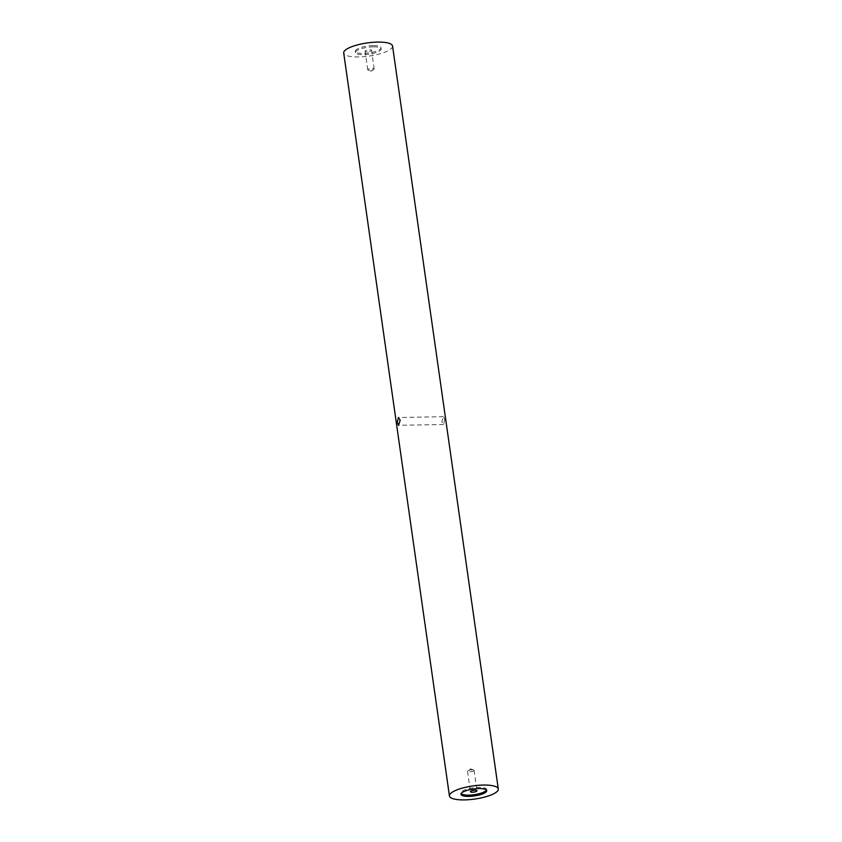 <?xml version="1.0" encoding="UTF-8"?>
<svg xmlns="http://www.w3.org/2000/svg" width="842" height="842" viewBox="0 0 842 842"><rect width="100%" height="100%" fill="white"/><g stroke="black" fill="none" stroke-linecap="round" stroke-linejoin="round"><path stroke-width="0.63" stroke-dasharray="4.21 3.16" d="M444.776 419.432L443.618 424.494L441.808 421.768L443.481 416.695L444.776 419.432M392.561 46.047A24.671 6.641 -8.1 0 1 358.755 56.94A24.671 6.641 -8.1 0 1 343.704 53.004M486.434 790.059A12.988 3.494 171.9 0 0 486.55 789.407A12.988 3.494 171.9 0 0 478.635 787.333A12.988 3.494 171.9 0 0 460.837 793.069A12.988 3.494 171.9 0 0 461.132 793.659M373.069 45.615A12.988 3.494 171.9 0 0 355.271 51.351A12.988 3.494 171.9 0 0 363.197 53.425A12.988 3.494 171.9 0 0 380.984 47.689A12.988 3.494 171.9 0 0 373.069 45.615M373.248 46.857A12.988 3.494 171.9 0 0 355.45 52.593A12.988 3.494 171.9 0 0 363.365 54.667A12.988 3.494 171.9 0 0 381.163 48.931A12.988 3.494 171.9 0 0 373.248 46.857M369.712 70.307A3.242 0.874 -8.1 0 1 368.165 70.139A3.242 0.874 -8.1 0 1 367.733 69.791A3.242 0.874 -8.1 0 1 372.185 68.36A3.242 0.874 -8.1 0 1 374.164 68.876A3.242 0.874 -8.1 0 1 373.859 69.328A3.242 0.874 -8.1 0 1 369.712 70.307M367.07 51.741A3.242 0.874 -8.1 0 1 365.091 51.215A3.242 0.874 -8.1 0 1 369.543 49.783A3.242 0.874 -8.1 0 1 371.522 50.299A3.242 0.874 -8.1 0 1 367.07 51.741M472.046 769.798A3.315 0.895 171.9 0 0 467.815 770.798A3.315 0.895 171.9 0 0 467.499 771.261A3.315 0.895 171.9 0 0 469.52 771.788A3.315 0.895 171.9 0 0 474.067 770.325A3.315 0.895 171.9 0 0 473.636 769.967A3.315 0.895 171.9 0 0 472.046 769.798M460.837 793.069L461.016 794.311M355.45 52.593L355.271 51.351M373.859 69.328L371.217 71.191L368.165 70.139M367.733 69.791L365.091 51.215M473.636 769.967L470.51 768.893L467.815 770.798M467.499 771.261L470.415 791.701M443.618 424.494L398.519 425.305M443.481 416.695L398.382 417.506M474.067 770.325L476.972 790.775M374.164 68.876L371.522 50.299M381.163 48.931L380.984 47.689M486.55 789.407L486.729 790.649"/><path stroke-width="1.26" d="M449.439 795.953L343.704 53.004A24.671 6.641 -8.1 0 1 377.511 42.1A24.671 6.641 -8.1 0 1 392.561 46.047L498.296 788.996A24.671 6.641 -8.1 0 1 464.489 799.9A24.671 6.641 -8.1 0 1 449.439 795.953A24.671 6.641 -8.1 0 1 483.245 785.06A24.671 6.641 -8.1 0 1 498.296 788.996M478.803 788.575A12.988 3.494 171.9 0 0 461.016 794.311A12.988 3.494 171.9 0 0 468.931 796.385A12.988 3.494 171.9 0 0 486.729 790.649A12.988 3.494 171.9 0 0 478.803 788.575M461.132 793.659A12.988 3.494 171.9 0 0 468.752 795.143A12.988 3.494 171.9 0 0 486.434 790.059M474.951 790.238A3.315 0.895 171.9 0 0 470.415 791.701A3.315 0.895 171.9 0 0 472.436 792.238A3.315 0.895 171.9 0 0 476.972 790.775A3.315 0.895 171.9 0 0 474.951 790.238M397.224 422.568L398.519 425.305L400.192 420.232L398.382 417.506L397.224 422.568"/></g></svg>
